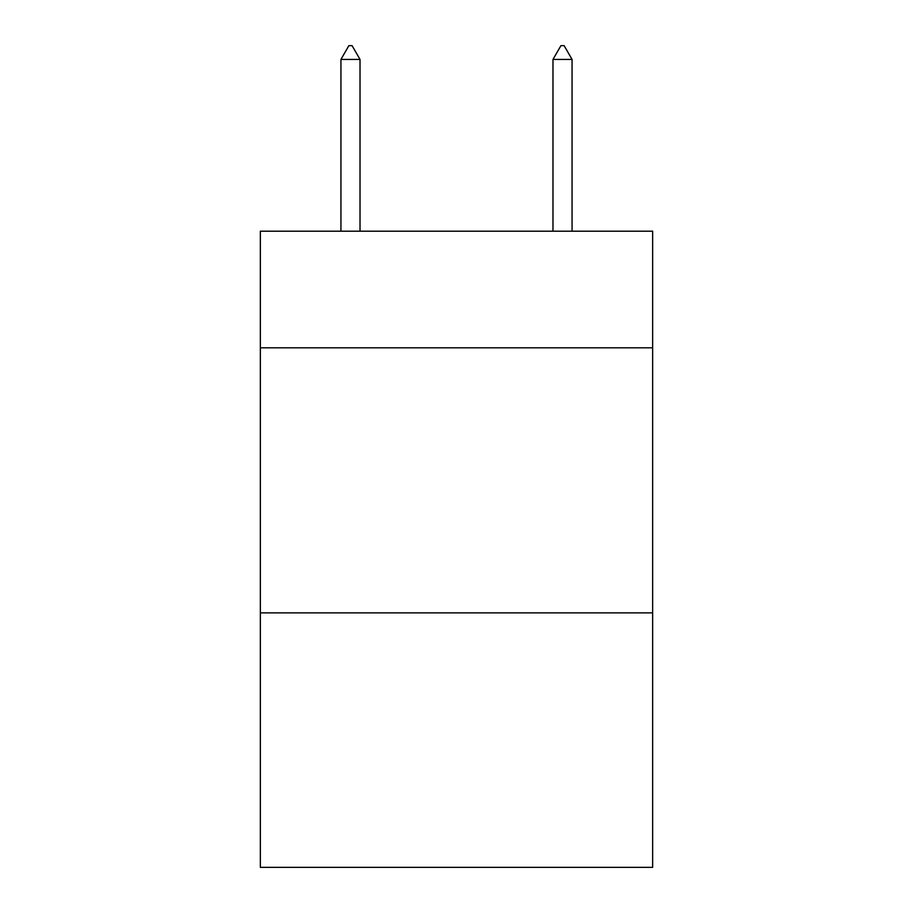 <?xml version="1.0" encoding="UTF-8"?>
<svg xmlns="http://www.w3.org/2000/svg" width="913" height="913" viewBox="0 0 913 913"><rect width="100%" height="100%" fill="white"/><g stroke="black" fill="none" stroke-linecap="round" stroke-linejoin="round"><path stroke-width="1.37" d="M652.647 347.819L652.647 231.194L260.353 231.194L260.353 347.819L652.647 347.819L652.647 867.35L260.353 867.35L260.353 347.819M652.647 612.885L260.353 612.885M360.019 59.436L352.064 45.65L348.88 45.65L340.937 59.436L360.019 59.436L360.019 231.194M340.937 59.436L340.937 231.194M560.936 45.65L564.12 45.65L572.063 59.436L552.981 59.436L560.936 45.65M572.063 231.194L572.063 59.436M552.981 231.194L552.981 59.436"/></g></svg>
